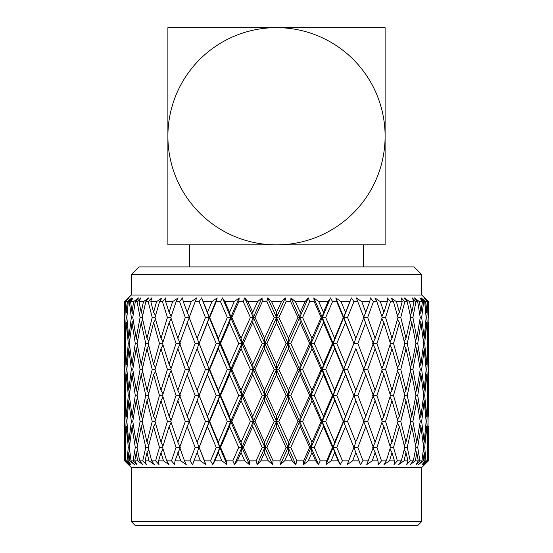 <?xml version="1.0" encoding="UTF-8"?>
<svg xmlns="http://www.w3.org/2000/svg" width="553" height="553" viewBox="0 0 553 553"><rect width="100%" height="100%" fill="white"/><g stroke="black" fill="none" stroke-linecap="round" stroke-linejoin="round"><path stroke-width="0.83" d="M167.891 244.861L167.891 136.259A108.609 108.609 0 0 1 276.5 27.65L167.891 27.65L167.891 136.259A108.609 108.609 0 0 0 276.5 244.861A108.609 108.609 0 0 0 385.109 136.259L385.109 27.65L276.5 27.65A108.609 108.609 0 0 1 385.109 136.259L385.109 244.861L167.891 244.861L363.307 244.861L363.307 266.905M131.317 295.019L125.538 300.832M217.177 297.901L216.278 301.655L217.177 297.901L209.241 317.484L201.548 297.901L203.214 301.655L211.944 301.655L217.177 297.901L216.278 301.655L217.177 297.901L209.241 317.484L219.811 343.489L230.719 317.484L222.458 297.901L224.926 301.655L234.244 301.655L239.145 297.901L230.719 317.484L241.917 343.489L253.322 317.484L244.703 297.901L247.91 301.655L257.594 301.655L262.032 297.901L253.322 317.484L264.88 343.489L276.5 317.484L267.728 297.901L271.599 301.655L281.401 301.655L285.272 297.901L276.5 317.484L288.12 343.489L299.678 317.484L290.968 297.901L295.406 301.655L305.09 301.655L308.298 297.901L299.678 317.484L311.083 343.489L322.281 317.484L313.855 297.901L318.756 301.655L328.074 301.655L330.542 297.901L322.281 317.484L333.189 343.489L343.759 317.484L335.823 297.901L336.722 301.655L335.823 297.901L336.722 301.655L332.519 301.655L325.689 317.484L334.627 338.312L343.337 317.484L336.722 301.655L335.823 297.901L341.056 301.655L349.786 301.655L351.452 297.901L343.759 317.484L353.906 343.489L363.846 317.484L357.798 301.655L353.913 301.655L347.567 317.484L355.862 338.312M428.091 301.655L424.386 297.901L428.319 301.655L428.375 317.484L428.091 301.655L427.732 301.655L426.881 317.484L427.925 338.312L428.395 301.655L421.759 295.019L421.759 274.627L131.241 274.627L138.955 266.905L414.045 266.905L421.759 274.627M124.605 301.655L124.632 305.643M124.909 301.655L124.625 317.484L125.075 338.312L126.119 317.484L125.268 301.655L124.909 301.655L128.614 297.901L124.681 301.655L124.605 310.129M428.395 364.282L428.395 322.662L428.375 369.445L427.925 348.666L426.881 369.445L427.925 390.273L428.375 369.445M428.395 322.662L428.098 343.489L427.725 343.489L426.522 322.662L425.796 321.659M426.522 322.662L424.732 343.489L423.626 343.489L420.964 322.662L417.722 343.489L419.402 353.809M357.881 395.45L365.782 416.25L373.33 395.45L365.782 374.623L357.881 395.45L353.906 395.45L356.014 389.879M340.026 378.743L353.906 343.489L345.459 322.662L336.818 343.489L345.459 364.282L353.83 343.489M347.139 378.743L345.459 374.623L343.772 378.743M339.196 380.789L339.687 379.565M318.307 378.743L333.189 343.489L349.786 301.655M295.558 378.743L311.083 343.489L314.263 343.489L323.436 322.662L314.263 343.489L323.436 364.282L332.429 343.489L323.436 322.662L322.281 317.484L323.436 312.314L328.074 301.655M325.233 378.743L323.436 374.623L321.639 378.743M272.339 378.743L288.12 343.489L290.781 343.489L300.258 322.662L290.781 343.489L300.258 364.282L309.645 343.489L300.258 322.662L299.678 317.484L300.258 312.314L305.09 301.655M302.125 378.743L300.258 374.623L298.392 378.743M249.223 378.743L264.88 343.489L266.954 343.489L276.5 322.662L266.954 343.489L276.5 364.282L286.046 343.489L276.5 322.662L276.5 312.314L281.401 301.655M278.512 378.999L276.5 374.623L274.613 378.743M226.785 378.743L241.917 343.489L243.355 343.489L252.742 322.662L243.355 343.489L252.742 364.282L262.219 343.489L252.742 322.662L253.322 317.484L252.742 312.314L257.594 301.655M255.064 379.738L252.742 374.623L250.875 378.743M209.663 369.445L218.373 390.273L227.311 369.445L218.373 348.666L209.663 369.445L209.241 369.445L219.811 343.489L220.571 343.489L229.564 322.662L220.571 343.489L229.564 364.282L238.737 343.489L229.564 322.662L230.719 317.484L229.564 312.314L234.244 301.655M232.149 380.526L229.564 374.623L227.767 378.743M207.541 364.282L197.317 338.809L199.17 343.489L207.541 322.662L199.17 343.489L207.541 364.282L216.182 343.489L207.541 322.662L209.241 317.484L207.541 312.314L211.944 301.655M210.313 381.356L207.541 374.623L209.241 369.445L197.317 338.809L199.094 343.489L209.241 317.484L201.548 297.901L199.087 301.655L195.202 301.655L189.154 317.484L197.138 338.312L205.433 317.484L199.087 301.655M188.2 361.655L195.119 343.489L187.64 323.788M207.541 374.623L199.17 395.45L207.541 416.25L216.182 395.45L207.541 374.623L205.861 378.743M130.591 375.017L131.324 369.445L128.801 348.666L126.865 369.445L128.801 390.273L131.324 369.445L132.789 369.445L136.169 390.273L140.096 369.445L142.252 369.445L146.987 390.273L152.234 369.445L155.027 369.445L160.999 390.273L167.428 369.445L170.787 369.445L177.852 390.273L185.31 369.445L177.852 348.666L170.787 369.445M124.902 343.489L124.605 322.662L124.605 364.282L124.902 343.489L124.605 364.282L124.902 343.489L125.275 343.489L126.478 364.282L128.268 343.489L129.374 343.489L132.036 364.282L135.278 343.489L132.036 322.662L133.301 320.858M124.639 460.843L124.902 447.412L124.605 460.843L124.902 447.412L124.639 460.843L128.407 464.596L124.826 460.843L125.42 460.843L125.075 452.589L124.826 460.843M133.598 457.739L135.278 447.412L132.036 426.584L129.374 447.412L128.268 447.412L126.478 426.584L125.275 447.412L124.902 447.412L124.681 374.526L124.681 416.347M156.07 459.28L159.471 447.412L153.616 426.584L148.245 447.412L151.653 460.843L154.377 464.596L149.006 460.843L145.052 460.843L146.338 464.596L142.736 460.843L145.764 447.412L141.16 426.584L137.096 447.412L135.278 447.412L133.121 460.843L136.874 464.596L134.759 460.843L137.662 460.843L136.169 452.589L134.759 460.843M428.395 415.04L427.925 400.628L426.881 421.414L427.925 442.234L428.319 374.526L428.395 416.25M422.409 415.856L422.181 417.626M415.455 408.245L413.658 417.626M404.976 404.907L401.761 417.626M387.957 413.879L386.782 417.626M347.567 369.445L355.862 390.273L363.846 369.445L355.862 348.666L347.567 369.445L343.759 369.445L347.436 378.743M347.63 379.24L348.425 381.259M345.459 364.282L343.759 369.445L333.189 343.489L334.627 338.312M325.689 369.445L334.627 390.273L343.337 369.445L334.627 348.666L325.689 369.445L322.281 369.445L326.215 378.743M323.436 364.282L322.281 369.445L311.083 343.489L322.281 317.484L313.855 297.901L314.166 301.655L309.742 301.655L302.609 317.484L311.961 338.312L321.175 317.484L314.166 301.655M302.609 369.445L311.961 390.273L321.175 369.445L311.961 348.666L302.609 369.445L299.678 369.445L303.777 378.743M300.258 364.282L299.678 369.445L288.12 343.489L299.678 317.484L290.968 297.901L290.684 301.655L286.15 301.655L278.878 317.484L288.417 338.312L297.915 317.484L290.684 301.655M278.878 369.445L288.417 390.273L297.915 369.445L288.417 348.666L278.878 369.445L276.5 369.445L280.661 378.743M276.5 364.282L276.5 369.445L264.88 343.489L276.5 317.484L267.728 297.901L266.85 301.655L262.316 301.655L255.085 317.484L264.583 338.312L274.122 317.484L266.85 301.655M255.085 369.445L264.583 390.273L274.122 369.445L264.583 348.666L255.085 369.445L253.322 369.445L257.442 378.743M252.742 364.282L253.322 369.445L241.917 343.489L253.322 317.484L244.703 297.901L243.258 301.655L238.834 301.655L231.825 317.484L241.039 338.312L250.391 317.484L243.258 301.655M231.825 369.445L241.039 390.273L250.391 369.445L241.039 348.666L231.825 369.445L230.719 369.445L234.693 378.743M205.433 317.484L209.241 317.484L219.811 343.489L209.241 369.445L212.974 378.743M421.759 521.493L131.241 521.493L135.098 525.35L417.902 525.35L421.759 521.493L421.759 467.479L428.395 460.843L428.319 426.487L428.395 460.843L424.593 464.596L428.174 460.843L427.58 460.843L423.384 464.596L427.02 460.843L427.725 447.412L426.522 426.584L424.732 447.412L425.955 460.843L427.02 460.843M356.374 349.966L355.862 348.666M189.693 244.861L189.693 266.905M131.241 274.627L131.241 295.019L421.759 295.019M125.268 301.655L129.063 297.901L125.787 301.655L127.321 301.655L131.808 297.901L128.289 301.655L126.865 317.484L128.801 338.312L131.324 317.484L129.347 301.655L128.289 301.655M129.347 301.655L133.142 297.901L130.598 301.655L133.626 301.655L138.568 297.901L135.312 301.655L132.789 317.484L136.169 338.312L140.096 317.484L137.054 301.655L135.312 301.655M137.054 301.655L140.752 297.901L139.003 301.655L143.455 301.655L148.716 297.901L145.812 301.655L142.252 317.484L146.987 338.312L152.234 317.484L148.19 301.655L145.812 301.655M148.19 301.655L151.702 297.901L150.796 301.655L156.561 301.655L162.015 297.901L159.534 301.655L155.027 317.484L160.999 338.312L167.428 317.484L162.492 301.655L159.534 301.655M162.492 301.655L165.727 297.901L165.686 301.655L172.612 301.655L178.135 297.901L176.131 301.655L170.787 317.484L177.852 338.312L185.31 317.484L179.594 301.655L176.131 301.655M179.594 301.655L182.476 297.901L183.299 301.655L191.227 301.655L196.674 297.901L195.202 301.655M220.481 301.655L216.278 301.655L209.663 317.484L218.373 338.312L227.311 317.484L220.481 301.655L222.458 297.901L230.719 317.484L231.825 317.484M227.311 317.484L230.719 317.484L239.145 297.901L238.834 301.655M250.391 317.484L253.322 317.484L262.032 297.901L262.316 301.655M274.122 317.484L276.5 317.484L285.272 297.901L286.15 301.655M297.915 317.484L299.678 317.484L308.298 297.901L309.742 301.655M321.175 317.484L322.281 317.484L330.542 297.901L332.519 301.655M343.337 317.484L343.759 317.484L351.452 297.901L353.913 301.655M357.798 301.655L356.326 297.901L361.773 301.655L369.701 301.655L370.524 297.901L373.406 301.655L367.69 317.484L375.148 338.312L382.213 317.484L385.572 317.484L392.001 338.312L397.973 317.484L400.766 317.484L406.013 338.312L410.748 317.484L412.904 317.484L416.831 338.312L420.211 317.484L421.676 317.484L424.199 338.312L426.135 317.484L426.881 317.484M382.213 317.484L376.87 301.655L373.406 301.655M376.87 301.655L374.865 297.901L380.388 301.655L387.314 301.655L387.273 297.901L390.508 301.655L385.572 317.484M397.973 317.484L393.466 301.655L390.508 301.655M393.466 301.655L390.985 297.901L396.439 301.655L402.204 301.655L401.298 297.901L404.81 301.655L400.766 317.484M410.748 317.484L407.188 301.655L404.81 301.655M407.188 301.655L404.284 297.901L409.545 301.655L413.997 301.655L412.248 297.901L415.946 301.655L412.904 317.484M420.211 317.484L417.688 301.655L415.946 301.655M417.688 301.655L414.432 297.901L419.374 301.655L422.402 301.655L419.858 297.901L423.653 301.655L421.676 317.484M426.135 317.484L424.711 301.655L423.653 301.655M424.711 301.655L421.192 297.901L425.679 301.655L427.213 301.655L423.937 297.901L427.732 301.655M425.679 301.655L426.522 312.314L427.213 301.655M419.374 301.655L420.964 312.314L422.402 301.655M409.545 301.655L411.84 312.314L413.997 301.655M396.439 301.655L399.384 312.314L402.204 301.655M380.388 301.655L383.906 312.314L387.314 301.655M361.773 301.655L365.782 312.314L369.701 301.655M341.056 301.655L345.459 312.314M318.756 301.655L323.436 312.314M295.406 301.655L300.258 312.314M271.599 301.655L276.5 312.314M247.91 301.655L252.742 312.314M224.926 301.655L229.564 312.314M203.214 301.655L207.541 312.314M183.299 301.655L187.218 312.314L191.227 301.655M165.686 301.655L169.094 312.314L172.612 301.655M150.796 301.655L153.616 312.314L156.561 301.655M139.003 301.655L141.16 312.314L143.455 301.655M130.598 301.655L132.036 312.314L133.626 301.655M125.787 301.655L126.478 312.314L127.321 301.655M124.625 317.484L124.681 312.41M425.796 313.316L426.522 312.314M419.699 314.111L420.964 312.314M410.174 314.857L411.84 312.314M397.448 315.583L399.384 312.314M381.833 316.33L383.906 312.314M365.782 322.662L357.881 343.489L365.782 364.282L373.33 343.489L363.577 317.484L365.782 312.314M325.689 317.484L322.281 317.484L333.189 343.489L336.818 343.489L345.459 322.662L335.823 297.901M185.31 317.484L189.423 317.484L187.218 312.314M171.167 316.33L169.094 312.314M155.552 315.583L153.616 312.314M142.826 314.857L141.16 312.314M133.301 314.111L132.036 312.314M127.204 313.316L126.478 312.314M363.577 317.484L367.69 317.484M357.881 343.489L353.906 343.489L343.759 317.484L347.567 317.484M290.781 395.45L300.258 416.25L309.645 395.45L300.258 374.623L290.781 395.45L288.12 395.45L311.083 343.489L299.678 317.484L302.609 317.484M266.954 395.45L276.5 416.25L286.046 395.45L276.5 374.623L266.954 395.45L264.88 395.45L288.12 343.489L276.5 317.484L278.878 317.484M243.355 395.45L252.742 416.25L262.219 395.45L252.742 374.623L243.355 395.45L241.917 395.45L264.88 343.489L253.322 317.484L255.085 317.484M197.138 338.312L199.094 343.489L196.972 349.081L209.241 317.484L209.663 317.484M167.428 317.484L170.787 317.484M152.234 317.484L155.027 317.484M140.096 317.484L142.252 317.484M131.324 317.484L132.789 317.484M126.119 317.484L126.865 317.484M125.075 338.312L125.49 338.878M135.278 395.45L132.036 374.623L129.374 395.45L132.036 416.25L135.278 395.45L137.096 395.45L141.16 416.25L145.764 395.45L141.16 374.623L137.096 395.45M133.301 372.819L132.036 374.623M128.801 390.273L129.81 391.683M129.817 347.256L128.801 348.666M126.478 364.282L127.204 365.277M128.268 343.489L126.478 322.662L125.275 343.489M127.204 321.659L126.478 322.662M196.633 337.033L196.979 337.918M427.51 338.878L427.925 338.312M426.881 369.445L426.135 369.445L424.199 348.666L421.676 369.445L424.199 390.273L426.135 369.445M427.51 348.1L427.925 348.666M424.732 343.489L426.522 364.282L427.725 343.489M426.522 364.282L425.796 365.277M423.19 339.722L424.199 338.312M420.964 322.662L419.699 320.858M421.759 467.479L131.241 467.479L124.605 460.843L124.681 426.487M425.955 460.843L422.153 464.596L425.036 460.843L423.266 460.843L418.559 464.596L421.974 460.843L423.626 447.412L420.964 426.584L417.722 447.412L419.879 460.843L421.974 460.843M419.879 460.843L416.126 464.596L418.241 460.843L415.338 460.843L410.236 464.596L413.347 460.843L415.904 447.412L411.84 426.584L407.236 447.412L410.264 460.843L413.347 460.843M410.264 460.843L406.662 464.596L407.948 460.843L403.994 460.843L398.623 464.596L401.347 460.843L404.755 447.412L399.384 426.584L393.529 447.412L397.365 460.843L401.347 460.843M397.365 460.843L393.992 464.596L394.427 460.843L389.506 460.843L384.003 464.596L386.277 460.843L390.446 447.412L383.906 426.584L376.939 447.412L381.48 460.843L386.277 460.843M381.48 460.843L378.432 464.596L377.996 460.843L372.238 460.843L366.736 464.596L373.33 447.412L365.782 426.584L357.881 447.412L363.017 460.843L368.498 460.843M363.017 460.843L360.356 464.596L359.07 460.843L352.614 460.843L347.243 464.596L353.83 447.412L345.459 426.584L336.812 447.412L342.425 460.843L348.459 460.843M342.425 460.843L340.219 464.596L338.111 460.843L331.109 460.843L326.014 464.596L326.65 460.843L332.429 447.412L323.436 426.584L314.263 447.412L320.201 460.843L326.65 460.843M320.201 460.843L318.514 464.596L315.632 460.843L308.263 460.843L303.562 464.596L303.604 460.843L309.645 447.412L300.258 426.584L290.781 447.412L296.906 460.843L303.604 460.843M296.906 460.843L295.772 464.596L292.191 460.843L284.636 460.843L280.44 464.596L279.887 460.843L286.046 447.412L276.5 426.584L266.954 447.412L273.113 460.843L279.887 460.843M273.113 460.843L272.56 464.596L268.364 460.843L260.809 460.843L257.228 464.596L256.094 460.843L262.219 447.412L252.742 426.584L243.355 447.412L249.396 460.843L256.094 460.843M249.396 460.843L249.438 464.596L244.737 460.843L237.368 460.843L234.486 464.596L232.799 460.843L238.737 447.412L229.564 426.584L220.571 447.412L226.35 460.843L232.799 460.843M226.35 460.843L226.986 464.596L221.891 460.843L214.889 460.843L212.781 464.596L210.575 460.843L216.188 447.412L207.541 426.584L199.17 447.412L204.541 460.843L210.575 460.843M204.541 460.843L205.757 464.596L200.386 460.843L193.93 460.843L192.644 464.596L189.983 460.843L195.119 447.412L187.218 426.584L179.67 447.412L184.502 460.843L189.983 460.843M184.502 460.843L186.264 464.596L180.762 460.843L175.004 460.843L174.568 464.596L171.52 460.843L176.061 447.412L169.094 426.584L162.554 447.412L159.471 447.412L155.635 460.843L159.008 464.596L158.573 460.843L163.494 460.843L160.999 452.589L158.573 460.843M162.554 447.412L166.723 460.843L171.52 460.843M166.723 460.843L168.997 464.596L163.494 460.843M151.653 460.843L155.635 460.843M137.096 447.412L139.653 460.843L142.736 460.843L145.764 447.412L148.245 447.412M139.653 460.843L142.764 464.596L137.662 460.843M129.374 447.412L131.026 460.843L133.121 460.843M131.026 460.843L134.441 464.596L129.734 460.843L127.964 460.843L130.847 464.596L127.045 460.843L128.268 447.412M125.275 447.412L125.98 460.843L127.045 460.843M125.98 460.843L129.616 464.596L125.42 460.843M125.49 452.022L125.075 452.589M129.81 451.179L128.801 452.589L127.964 460.843M129.734 460.843L128.801 452.589M137.649 450.412L136.169 452.589M148.805 449.679L146.987 452.589L145.052 460.843M149.006 460.843L146.987 452.589M163.017 448.939L160.999 452.589M180.292 447.412L176.061 447.412M179.939 448.172L175.004 460.843M180.762 460.843L177.852 452.589M199.17 447.412L195.119 447.412M196.986 441.84L199.094 447.412L196.979 452.983M197.138 442.234L205.433 421.414L197.138 400.628L189.154 421.414L199.094 447.412L193.93 460.843M200.386 460.843L197.138 452.589M205.433 421.414L209.241 421.414L199.094 447.412L205.757 464.596M220.571 447.412L216.188 447.412M220.571 395.45L229.564 416.25L238.737 395.45L229.564 374.623L220.571 395.45L219.811 395.45L209.241 421.414L219.811 447.412L212.781 464.596M207.541 426.584L209.241 421.414L209.663 421.414L218.373 442.234L219.811 447.412L218.373 452.589L214.889 460.843M221.891 460.843L218.373 452.589M218.373 442.234L227.311 421.414L230.719 421.414L219.811 447.412L226.986 464.596M243.355 447.412L238.737 447.412M229.564 426.584L230.719 421.414L241.917 447.412L234.486 464.596M241.039 390.273L241.917 395.45L230.719 421.414L231.825 421.414L241.039 442.234L241.917 447.412L241.039 452.589L237.368 460.843M244.737 460.843L241.039 452.589M241.039 442.234L250.391 421.414L253.322 421.414L241.917 447.412L249.438 464.596M266.954 447.412L262.219 447.412M250.391 421.414L241.039 400.628L241.917 395.45L264.88 447.412L257.228 464.596M252.742 416.25L253.322 421.414L255.085 421.414L264.583 442.234L264.583 452.589L260.809 460.843M268.364 460.843L264.583 452.589M264.583 442.234L274.122 421.414L276.5 421.414L264.88 447.412L272.56 464.596M290.781 447.412L286.046 447.412M264.583 390.273L264.88 395.45L288.12 447.412L280.44 464.596M276.5 416.25L276.5 421.414L278.878 421.414L288.417 442.234L288.417 452.589L284.636 460.843M292.191 460.843L288.417 452.589M288.417 442.234L297.915 421.414L299.678 421.414L288.12 447.412L295.772 464.596M314.263 447.412L309.645 447.412M288.417 390.273L288.12 395.45L311.083 447.412L303.562 464.596M300.258 416.25L299.678 421.414L302.609 421.414L311.961 442.234L311.083 447.412L311.961 452.589L308.263 460.843M315.632 460.843L311.961 452.589M311.961 442.234L321.175 421.414L322.281 421.414L311.083 447.412L318.514 464.596M336.812 447.412L332.429 447.412M314.263 395.45L323.436 416.25L332.429 395.45L323.436 374.623L314.263 395.45L311.083 395.45L333.189 447.412L326.014 464.596M323.436 416.25L322.281 421.414L325.689 421.414L334.627 442.234L333.189 447.412L334.627 452.589L331.109 460.843M338.111 460.843L334.627 452.589M334.627 442.234L343.337 421.414L343.759 421.414L333.189 447.412L340.219 464.596M357.881 447.412L353.83 447.412M336.818 395.45L345.459 416.25L353.83 395.45L345.459 374.623L336.818 395.45L333.189 395.45L353.906 447.412L347.243 464.596M345.459 416.25L343.759 421.414L347.567 421.414L355.862 442.234L353.906 447.412L355.862 452.589L352.614 460.843M359.07 460.843L355.862 452.589M355.862 442.234L353.906 447.412L356.021 452.983M373.061 448.172L375.148 452.589L372.238 460.843M377.996 460.843L375.148 452.589M376.939 447.412L372.708 447.412M389.983 448.939L392.001 452.589L389.506 460.843M394.427 460.843L392.001 452.589M393.529 447.412L390.446 447.412M404.195 449.679L406.013 452.589L403.994 460.843M407.948 460.843L406.013 452.589M407.236 447.412L404.755 447.412M415.351 450.412L416.831 452.589L415.338 460.843M418.241 460.843L416.831 452.589M417.722 447.412L415.904 447.412M423.19 451.179L424.199 452.589L423.266 460.843M425.036 460.843L424.199 452.589M424.732 447.412L423.626 447.412M427.51 452.022L427.925 452.589L427.58 460.843M428.174 460.843L427.925 452.589M428.098 447.412L427.725 447.412M427.51 442.801L427.925 442.234M426.881 421.414L426.135 421.414L424.199 400.628L423.183 399.218M427.51 400.061L427.925 400.628M426.522 416.25L427.725 395.45L426.522 374.623L424.732 395.45L426.522 416.25L425.796 417.245M424.732 395.45L423.626 395.45L420.964 374.623L417.722 395.45L420.964 416.25L423.626 395.45M425.796 373.621L426.522 374.623M424.199 390.273L423.19 391.683M421.676 369.445L420.211 369.445L416.831 348.666L412.904 369.445L416.831 390.273L420.211 369.445M423.183 347.256L424.199 348.666M415.904 343.489L411.84 322.662L407.236 343.489L411.84 364.282L415.904 343.489L417.722 343.489L420.964 364.282L423.626 343.489M420.964 364.282L419.699 366.079M415.351 340.489L416.831 338.312M411.84 322.662L410.174 320.111M417.722 395.45L415.904 395.45L411.84 374.623L407.236 395.45L411.84 416.25L415.904 395.45M419.699 372.819L420.964 374.623M416.831 390.273L415.351 392.45M412.904 369.445L410.748 369.445L406.013 348.666L400.766 369.445L406.013 390.273L410.748 369.445M415.351 346.489L416.831 348.666M411.84 364.282L410.174 366.819M407.236 343.489L404.755 343.489L399.384 322.662L397.448 319.385M404.195 341.222L406.013 338.312M407.236 395.45L404.755 395.45L399.384 374.623L393.529 395.45L399.384 416.25L404.755 395.45M410.174 372.079L411.84 374.623M406.013 390.273L404.195 393.183M400.766 369.445L397.973 369.445L392.001 348.666L385.572 369.445L392.001 390.273L397.973 369.445M404.195 345.756L406.013 348.666M399.384 322.662L393.529 343.489L399.384 364.282L404.755 343.489M399.384 364.282L397.448 367.551M393.529 343.489L390.446 343.489L383.906 322.662L381.833 318.639M389.983 341.954L392.001 338.312M393.529 395.45L390.446 395.45L383.906 374.623L376.946 395.45L383.906 416.25L390.446 395.45M397.448 371.346L399.384 374.623M392.001 390.273L389.983 393.916M385.572 369.445L382.213 369.445L375.148 348.666L367.69 369.445L375.148 390.273L382.213 369.445M389.983 345.017L392.001 348.666M383.906 322.662L376.946 343.489L383.906 364.282L390.446 343.489M383.906 364.282L381.833 368.298M376.946 343.489L372.708 343.489M373.061 342.729L375.148 338.312M376.946 395.45L372.708 395.45M381.833 370.6L383.906 374.623M375.148 390.273L373.061 394.69M367.69 369.445L363.577 369.445L365.782 374.623M373.061 344.249L375.148 348.666M365.782 364.282L363.577 369.445M356.367 337.033L356.021 337.918M355.862 390.273L353.906 395.45L356.021 401.029M334.627 390.273L333.189 395.45L353.906 343.489M311.961 390.273L311.083 395.45L333.189 343.489L332.429 343.489M343.337 369.445L343.759 369.445L345.459 374.623M356.367 440.948L363.846 421.414L343.759 369.445L333.189 343.489L334.627 348.666M321.175 369.445L322.281 369.445L311.083 343.489L311.961 338.312M311.961 348.666L311.083 343.489L309.645 343.489M343.337 421.414L322.281 369.445L323.436 374.623M297.915 369.445L299.678 369.445L288.12 343.489L288.417 338.312M288.417 348.666L288.12 343.489L286.046 343.489M321.175 421.414L311.961 400.628L311.083 395.45L299.678 369.445L300.258 374.623M274.122 369.445L276.5 369.445L264.88 343.489L264.583 338.312M264.583 348.666L264.88 343.489L262.219 343.489M297.915 421.414L288.417 400.628L288.12 395.45L276.5 369.445L276.5 374.623M229.564 364.282L230.719 369.445L219.811 343.489L230.719 317.484L241.917 343.489L241.039 338.312M218.373 390.273L219.811 395.45L241.917 343.489L238.737 343.489M250.391 369.445L253.322 369.445L252.742 374.623M274.122 421.414L264.583 400.628L264.88 395.45L241.917 343.489L241.039 348.666M216.182 343.489L219.811 343.489L218.373 338.312M227.311 369.445L230.719 369.445L229.564 374.623M219.811 343.489L218.373 348.666M199.094 343.489L195.119 343.489L187.218 322.662L189.423 317.484M187.218 322.662L179.67 343.489L187.218 364.282L195.119 343.489M179.939 342.729L177.852 338.312M180.292 343.489L176.054 343.489L169.094 322.662L171.167 318.639M195.119 395.45L187.218 374.623L179.67 395.45L187.218 416.25L195.119 395.45L199.094 395.45L197.138 400.628M185.31 369.445L189.423 369.445L187.218 374.623M177.852 390.273L179.939 394.69M179.939 344.249L177.852 348.666M169.094 322.662L162.554 343.489L169.094 364.282L176.054 343.489M169.094 364.282L171.167 368.298M163.017 341.954L160.999 338.312M162.554 343.489L159.471 343.489L153.616 322.662L155.552 319.385M176.054 395.45L169.094 374.623L162.554 395.45L169.094 416.25L176.054 395.45L180.292 395.45M171.167 370.6L169.094 374.623M160.999 390.273L163.017 393.916M167.428 369.445L160.999 348.666L155.027 369.445M163.017 345.017L160.999 348.666M153.616 322.662L148.245 343.489L153.616 364.282L159.471 343.489M153.616 364.282L155.552 367.551M148.805 341.222L146.987 338.312M148.245 343.489L145.764 343.489L141.16 322.662L142.826 320.111M159.471 395.45L153.616 374.623L148.245 395.45L153.616 416.25L159.471 395.45L162.554 395.45M155.552 371.346L153.616 374.623M146.987 390.273L148.805 393.183M152.234 369.445L146.987 348.666L142.252 369.445M148.805 345.756L146.987 348.666M141.16 322.662L137.096 343.489L141.16 364.282L145.764 343.489M141.16 364.282L142.826 366.819M137.649 340.489L136.169 338.312M137.096 343.489L135.278 343.489M142.826 372.079L141.16 374.623M137.649 392.45L136.169 390.273M140.096 369.445L136.169 348.666L132.789 369.445M137.649 346.489L136.169 348.666M133.301 366.079L132.036 364.282M132.036 322.662L129.374 343.489M129.81 339.722L128.801 338.312M128.268 395.45L126.478 374.623L125.275 395.45L126.478 416.25L128.268 395.45L129.374 395.45M127.204 373.621L126.478 374.623M126.119 369.445L125.075 348.666L124.625 369.445L125.075 390.273L126.119 369.445L126.865 369.445M125.075 390.273L125.49 390.84M125.49 348.1L125.075 348.666M124.625 369.445L124.681 364.379M140.096 421.414L136.169 400.628L132.789 421.414L136.169 442.234L140.096 421.414L142.252 421.414L146.987 442.234L148.805 445.144M137.649 398.45L136.169 400.628M133.301 418.047L132.036 416.25M133.301 424.787L132.036 426.584M129.81 443.644L128.801 442.234L131.324 421.414L132.789 421.414M131.324 421.414L128.801 400.628L129.817 399.218M128.801 400.628L126.865 421.414L128.801 442.234M127.204 417.245L126.478 416.25M428.098 395.45L427.725 395.45M427.51 390.84L427.925 390.273M125.075 442.234L126.119 421.414L125.075 400.628L124.625 421.414L125.075 442.234L125.49 442.801M127.204 425.582L126.478 426.584M126.119 421.414L126.865 421.414M125.075 400.628L125.49 400.061M136.169 442.234L137.649 444.412M142.826 424.04L141.16 426.584M141.16 416.25L142.826 418.787M155.552 423.315L153.616 426.584M146.987 442.234L152.234 421.414L155.027 421.414L160.999 442.234L163.017 445.877M152.234 421.414L146.987 400.628L148.805 397.718M153.616 416.25L155.552 419.52M171.167 422.568L169.094 426.584M160.999 442.234L167.428 421.414L170.787 421.414L177.852 442.234L179.939 446.651M167.428 421.414L160.999 400.628L163.017 396.978M169.094 416.25L171.167 420.266M177.852 442.234L185.31 421.414L189.423 421.414L187.218 426.584M185.31 421.414L177.852 400.628L179.939 396.211M187.218 416.25L189.423 421.414M216.182 395.45L219.811 395.45L218.373 400.628L209.663 421.414M229.564 416.25L230.719 421.414L209.241 369.445L199.094 395.45L209.241 421.414L207.541 416.25M227.311 421.414L218.373 400.628M262.219 395.45L264.88 395.45L253.322 421.414L252.742 426.584M286.046 395.45L288.12 395.45L276.5 421.414L276.5 426.584M309.645 395.45L311.083 395.45L299.678 421.414L300.258 426.584M332.429 395.45L333.189 395.45L322.281 421.414L323.436 426.584M353.83 395.45L343.759 421.414L345.459 426.584M355.683 442.732L356.014 441.84M365.782 416.25L363.577 421.414L365.782 426.584M363.577 421.414L367.69 421.414L375.148 442.234L373.061 446.651M381.833 422.568L383.906 426.584M375.148 442.234L382.213 421.414L375.148 400.628L373.061 396.211M383.906 416.25L381.833 420.266M382.213 421.414L385.572 421.414L392.001 442.234L389.983 445.877M397.448 423.315L399.384 426.584M392.001 442.234L397.973 421.414L392.001 400.628L389.983 396.978M399.384 416.25L397.448 419.52M397.973 421.414L400.766 421.414L406.013 442.234L404.195 445.144M410.174 424.04L411.84 426.584M406.013 442.234L410.748 421.414L406.013 400.628L404.195 397.718M411.84 416.25L410.174 418.787M410.748 421.414L412.904 421.414L416.831 442.234L415.351 444.412M419.699 424.787L420.964 426.584M416.831 442.234L420.211 421.414L416.831 400.628L415.351 398.45M420.964 416.25L419.699 418.047M420.211 421.414L421.676 421.414L424.199 442.234L423.19 443.644M425.796 425.582L426.522 426.584M424.199 442.234L426.135 421.414M424.199 400.628L421.676 421.414M416.831 400.628L412.904 421.414M406.013 400.628L400.766 421.414M392.001 400.628L385.572 421.414M375.148 400.628L367.69 421.414M355.862 400.628L347.567 421.414M334.627 400.628L325.689 421.414M311.961 400.628L302.609 421.414M288.417 400.628L278.878 421.414M264.583 400.628L255.085 421.414M241.039 400.628L231.825 421.414M238.737 395.45L241.917 395.45L230.719 369.445M205.433 369.445L197.138 348.666L189.154 369.445L197.138 390.273L205.433 369.445L209.241 369.445M189.423 369.445L187.218 364.282M197.138 390.273L199.17 395.45M196.979 401.029L199.094 395.45L196.986 389.879M177.852 400.628L170.787 421.414M160.999 400.628L155.027 421.414M146.987 400.628L142.252 421.414M145.764 395.45L148.245 395.45M124.902 395.45L125.275 395.45M428.395 312.314L428.395 301.655M131.241 521.493L131.241 467.479M196.633 453.875L197.317 452.098M356.367 453.875L355.683 452.098M356.367 388.994L355.683 390.771M196.633 440.948L197.317 442.732M356.374 401.92L355.69 400.137M196.626 349.966L197.31 348.19M196.626 401.92L197.31 400.137M196.633 388.994L197.317 390.771"/></g></svg>
